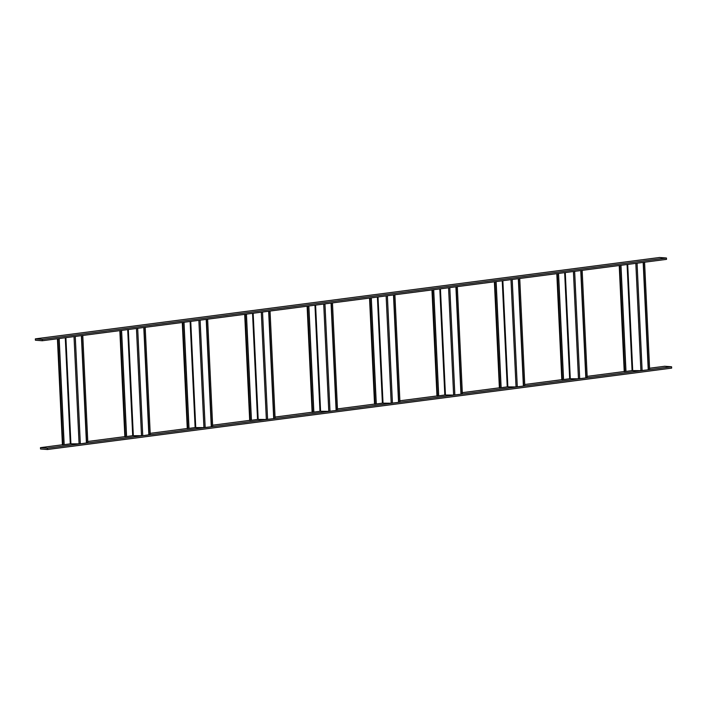 <?xml version="1.0" encoding="UTF-8"?>
<svg xmlns="http://www.w3.org/2000/svg" width="707" height="707" viewBox="0 0 707 707"><rect width="100%" height="100%" fill="white"/><g stroke="black" fill="none" stroke-linecap="round" stroke-linejoin="round"><path stroke-width="1.06" d="M47.36 448.167L40.476 447.646L40.546 448.989L47.422 449.511L47.36 448.167L671.588 366.783L664.704 366.261L649.574 368.232M40.476 447.646L62.428 444.783M87.774 441.477L124.847 436.643M150.193 433.338L187.267 428.504M212.613 425.199L249.695 420.365M275.041 417.059L312.114 412.225M337.46 408.92L374.542 404.086M399.888 400.781L436.961 395.955M462.307 392.65L499.381 387.816M524.727 384.511L561.809 379.677M587.155 376.371L624.228 371.537M47.422 449.511L671.65 368.126L671.588 366.783M666.454 258.011L659.578 257.489L35.35 338.874L35.412 340.217L42.296 340.739L666.524 259.354L666.454 258.011L42.226 339.404L35.35 338.874M42.296 340.739L42.226 339.404M644.572 262.217L649.636 369.514L648.239 369.805L640.896 370.671L632.085 370.601L624.237 371.661L619.226 265.523M619.694 265.461L624.705 371.67M582.153 270.357L587.217 377.653L585.82 377.945L578.467 378.811L569.665 378.74L561.809 379.8L556.807 273.662M557.266 273.6L562.277 379.809M519.733 278.496L524.788 385.792L523.392 386.084L516.048 386.95L507.246 386.879L499.389 387.94L494.387 281.801M494.847 281.74L499.858 387.949M457.305 286.635L462.369 393.932L460.973 394.223L453.62 395.089L444.818 395.019L436.97 396.079L431.959 289.941M432.428 289.879L437.43 396.088M394.886 294.775L399.941 402.071L398.554 402.363L391.201 403.229L382.399 403.158L374.542 404.218L369.54 298.08M370 298.018L375.01 404.227M332.458 302.914L337.522 410.21L336.125 410.502L328.782 411.359L319.971 411.288L312.123 412.358L307.112 306.219M307.58 306.158L312.582 412.358M270.039 311.045L275.103 418.341L273.706 418.641L266.353 419.498L257.551 419.428L249.695 420.497L244.693 314.35M245.152 314.297L250.163 420.497M207.619 319.184L212.674 426.48L211.278 426.781L203.934 427.638L195.132 427.567L187.275 428.636L182.273 322.489M182.733 322.436L187.744 428.636M145.191 327.323L150.255 434.619L142.743 435.715L132.704 435.706L124.856 436.776L119.845 330.629M120.314 330.567L125.316 436.776M82.772 335.463L87.827 442.759L80.324 443.855L70.285 443.846L62.428 444.915L57.426 338.768M57.886 338.706L62.896 444.915M620.852 265.311L625.854 371.414M620.967 265.293L625.978 371.396M627.082 264.498L632.085 370.601M627.701 264.418L632.703 370.565M635.832 263.358L640.896 370.671M637.06 263.198L642.124 370.601M643.176 262.403L648.239 369.805M643.423 262.368L648.487 369.761M558.424 273.45L563.426 379.553M558.548 273.432L563.55 379.535M564.663 272.637L569.665 378.74M565.273 272.557L570.284 378.705M573.412 271.497L578.467 378.811M574.641 271.338L579.705 378.74M580.756 270.534L585.82 377.945M580.995 270.507L586.059 377.9M496.005 281.589L501.007 387.692M496.128 281.572L501.13 387.675M502.235 280.776L507.246 386.879M502.854 280.697L507.856 386.844M510.984 279.636L516.048 386.95M512.213 279.477L517.285 386.879M518.328 278.673L523.392 386.084M518.576 278.646L523.64 386.04M433.577 289.729L438.587 395.832M433.7 289.711L438.702 395.814M439.816 288.916L444.818 395.019M440.434 288.836L445.437 394.983M448.565 287.776L453.62 395.089M449.793 287.616L454.857 395.019M455.909 286.812L460.973 394.223M456.156 286.786L461.22 394.179M371.157 297.868L376.159 403.971M371.281 297.85L376.283 403.953M377.397 297.055L382.399 403.158M378.006 296.975L383.017 403.123M386.137 295.915L391.201 403.229M387.374 295.747L392.438 403.158M393.49 294.952L398.554 402.363M393.728 294.925L398.792 402.318M308.738 306.007L313.74 412.11M308.853 305.99L313.855 412.093M314.969 305.194L319.971 411.288M315.587 305.115L320.589 411.262M323.718 304.054L328.782 411.359M324.946 303.886L330.01 411.297M331.062 303.091L336.125 410.502M331.309 303.064L336.373 410.458M246.31 314.147L251.312 420.25M246.434 314.129L251.436 420.232M252.549 313.334L257.551 419.428M253.159 313.245L258.17 419.401M261.298 312.194L266.353 419.498M262.527 312.026L267.591 419.437M268.642 311.23L273.706 418.641M268.881 311.204L273.945 418.597M183.891 322.277L188.893 428.389M184.006 322.268L189.016 428.371M190.121 321.464L195.132 427.567M190.74 321.385L195.742 427.541M198.87 320.324L203.934 427.638M200.099 320.165L205.171 427.576M206.214 319.37L211.278 426.781M206.462 319.334L211.526 426.736M121.463 330.416L126.473 436.528M121.586 330.408L126.588 436.502M127.702 329.603L132.704 435.706M128.32 329.524L133.323 435.671M136.451 328.463L141.506 435.777M137.679 328.304L142.743 435.715M143.795 327.509L148.859 434.911M144.034 327.474L149.106 434.876M59.043 338.556L64.045 444.668M59.167 338.547L64.169 444.641M65.283 337.743L70.285 443.846M65.892 337.663L70.903 443.81M74.023 336.603L79.087 443.916M75.26 336.444L80.324 443.855M81.376 335.648L86.44 443.05M81.614 335.613L86.678 443.015"/></g></svg>
